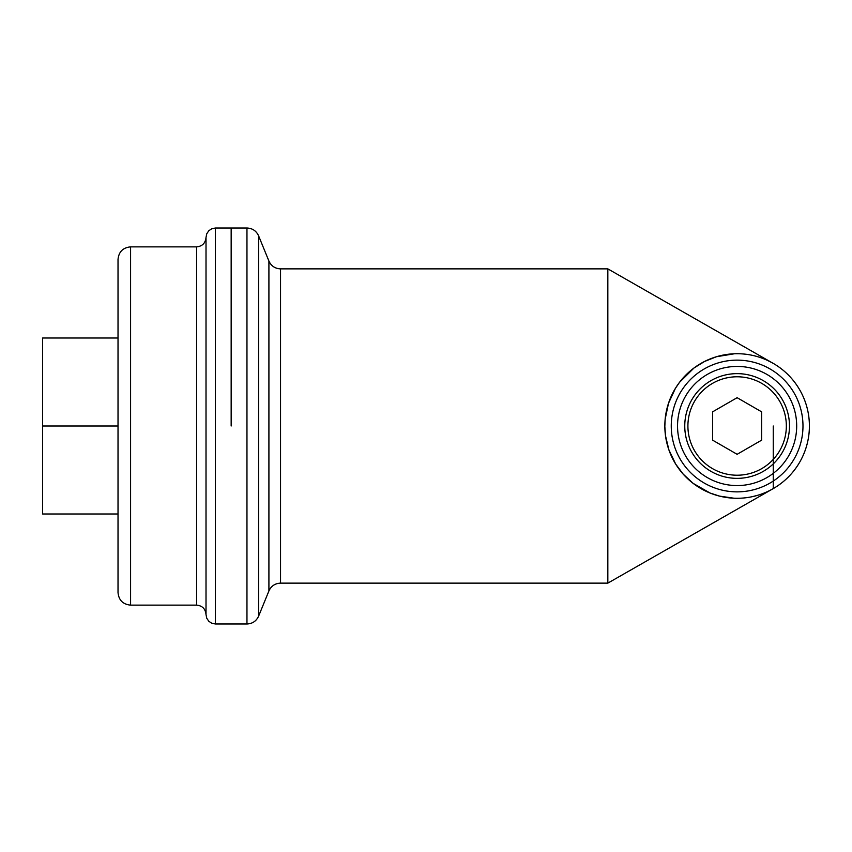 <?xml version="1.0" encoding="UTF-8"?>
<svg xmlns="http://www.w3.org/2000/svg" width="852" height="852" viewBox="0 0 852 852"><rect width="100%" height="100%" fill="white"/><g stroke="black" fill="none" stroke-linecap="round" stroke-linejoin="round"><path stroke-width="1.28" d="M42.6 426L42.6 338.01L118.023 338.01L118.023 278.817L118.023 573.183L118.023 513.99L42.6 513.99L42.6 426L118.023 426M231.158 426L231.158 228.016L231.158 426M206.014 237.442L206.014 614.548C205.449 608.829 202.307 605.687 196.588 605.133L196.588 246.867C202.307 246.313 205.449 243.171 206.014 237.452L206.748 233.789L208.793 230.754L211.701 228.783L215.354 228.016L215.354 623.983L246.963 623.983C252.416 623.739 256.303 621.129 258.603 616.166L258.603 235.834L268.912 261.053L268.912 590.947L258.603 616.166M712.602 440.154L712.602 411.846L737.118 397.692L761.635 411.846L761.635 440.154L737.118 454.308L712.602 440.154M773.265 363.399L773.265 363.399A72.282 72.282 90 0 1 809.4 426A72.282 72.282 90 0 1 700.983 488.601A72.282 72.282 90 0 1 700.983 363.399A72.282 72.282 90 0 1 809.4 426A72.282 72.282 90 0 1 773.265 488.601L773.265 426M786.343 426A49.224 49.224 90 0 1 712.506 468.621A49.224 49.224 90 0 1 712.506 383.379A49.224 49.224 90 0 1 786.343 426M789.484 426A52.366 52.366 90 0 1 710.941 471.348A52.366 52.366 90 0 1 710.941 380.652A52.366 52.366 90 0 1 789.484 426M796.684 426A59.565 59.565 90 0 1 707.33 477.589A59.565 59.565 90 0 1 707.33 374.411A59.565 59.565 90 0 1 796.684 426M802.978 426A65.849 65.849 90 0 1 704.189 483.031A65.849 65.849 90 0 1 704.189 368.969A65.849 65.849 90 0 1 802.978 426M769.825 490.454L767.695 491.498M757.247 495.427L752.071 496.716M734.009 498.218L719.61 496.13L710.099 493.042L693.155 483.372L683.187 474.117L675.668 464.052L668.895 449.856L665.508 435.809L664.837 426.458L665.167 419.173L668.49 403.315L675.434 388.32L679.545 382.292L694.092 367.915L704.583 361.461L716.457 356.732L734.413 353.772M767.482 360.407L771.688 362.526M772.668 363.069L607.838 268.87L607.838 583.13L607.838 268.87L280.542 268.87L280.542 583.13L607.838 583.13L772.7 488.91M118.023 278.817L118.023 259.423C118.769 251.798 122.965 247.612 130.59 246.867L130.59 605.133C122.965 604.387 118.769 600.202 118.023 592.577L118.023 573.183M215.354 228.016L246.963 228.016L246.963 623.983M130.59 605.133L196.588 605.133M130.59 246.867L196.588 246.867M215.354 623.983L211.701 623.217L208.793 621.246L206.748 618.211L206.014 614.558M773.265 488.601L773.265 488.601A72.282 72.282 0 0 0 773.265 363.399A72.282 72.282 0 0 0 664.837 426A72.282 72.282 0 0 0 773.265 488.601M268.912 590.947C271.202 585.984 275.089 583.386 280.542 583.13M268.912 261.053C271.202 266.016 275.089 268.614 280.542 268.87M246.963 228.016C252.416 228.261 256.303 230.871 258.603 235.834"/></g></svg>
